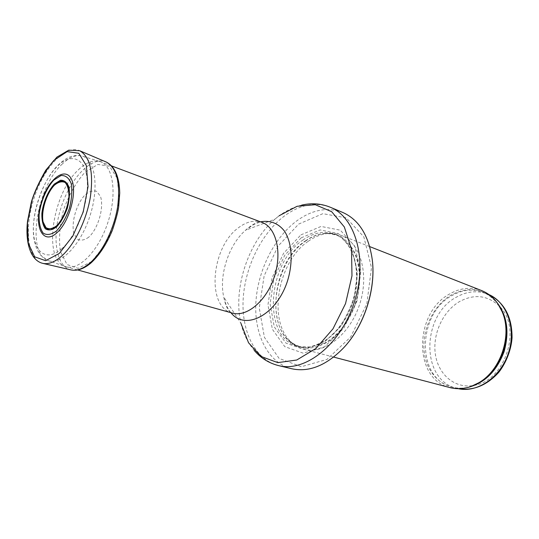 <?xml version="1.0" encoding="UTF-8"?>
<svg xmlns="http://www.w3.org/2000/svg" width="539" height="539" viewBox="0 0 539 539"><rect width="100%" height="100%" fill="white"/><g stroke="black" fill="none" stroke-linecap="round" stroke-linejoin="round"><path stroke-width="0.4" stroke-dasharray="2.69 2.02" d="M449.977 387.608C412.995 379.308 413.952 312.889 449.566 294.004C460.272 287.853 470.965 286.708 481.644 290.582M308.342 241.216C314.19 237.072 320.2 234.553 326.371 233.663C331.485 232.969 336.356 233.522 340.992 235.314C360.301 242.456 369.633 274.129 359.607 304.427C349.824 334.813 323.602 354.878 303.801 349.252C298.997 347.965 294.739 345.533 291.026 341.955C267.283 320.55 277.983 261.402 308.342 241.216M300.93 234.863L321.042 226.447L340.291 230.166L354.689 246.08L360.82 271.508L356.939 301.153L343.754 328.305L324.357 346.88L303.208 353.18L284.747 346.617L272.37 329.262L267.964 304.885L271.986 277.996L283.615 253.222L300.93 234.863M291.66 368.737C268.267 362.963 254.287 335.083 255.836 303.289C257.393 271.434 273.819 237.881 296.753 220.875C312.303 209.617 327.611 206.801 342.683 212.42M78.472 169.745C85.822 162.69 92.728 159.894 99.203 161.35L100.436 161.74C113.271 166.14 117.259 194.027 107.941 222.284C98.792 250.595 79.125 270.753 66.169 266.738L64.943 266.327C42.621 259.023 52.613 193.164 78.472 169.745M61.972 248.6C47.109 262.042 34.159 252.939 33.431 231.285C32.502 209.799 43.241 180.363 57.147 166.49C71.02 152.321 85.506 157.664 87.21 180.08C89.144 202.3 76.861 235.503 61.972 248.6M88.78 237.14C84.374 240.3 80.486 240.946 77.124 239.073L73.789 233.185C71.195 222.108 76.383 204.241 84.818 195.131C89.103 191.46 93.052 190.206 96.67 191.372L100.523 196.499C103.953 206.929 98.987 226.003 90.269 235.698L88.78 237.14M43.861 195.172L40.209 206.37M458.271 388.7L456.749 388.336C420.582 380.184 421.39 315.531 456.223 297.252C466.673 291.303 477.109 290.218 487.546 293.991L483.247 292.306C487.856 294.126 491.959 296.935 495.557 300.742M499.377 306.165C487.579 295.231 474.32 293.688 459.592 301.544C442.788 311.252 432.332 334.254 435.384 354.379C438.281 374.531 454.795 388.835 473.485 385.486M473.869 385.419C505.016 381.423 522.432 328.049 499.64 306.448M467.205 387.615C462.051 388.565 457.079 388.417 452.288 387.157C416.095 379.005 416.997 314.055 451.884 295.635C462.347 289.645 472.804 288.533 483.247 292.306C489.028 294.584 493.94 298.471 497.989 303.976M471.45 386.301C450.052 393.524 429.367 379.072 424.927 356.286C420.258 333.567 431.752 306.415 451.002 295.123C469.381 285.448 485.12 288.513 498.218 304.313M305.633 241.048C311.38 236.965 317.282 234.492 323.333 233.616C330.596 233.185 337.347 234.795 343.586 238.454C349.306 243.264 353.8 249.793 357.074 258.033C360.914 271.865 360.497 286.916 355.828 303.194C350.303 318.684 341.14 331.909 330.185 340.399C322.686 345.122 315.207 347.736 307.749 348.248C300.553 347.52 294.153 344.839 288.54 340.203C265.249 319.203 275.806 260.93 305.633 241.048M305.303 240.973C316.171 233.387 326.816 231.44 337.239 235.139C356.171 242.119 365.287 273.253 355.43 303.066C345.802 332.947 320.072 352.715 300.661 347.177C264.642 339.132 269.311 264.359 305.303 240.973M302.891 240.071C313.759 232.457 324.404 230.497 334.813 234.189C353.739 241.162 362.828 272.363 352.944 302.258C343.296 332.219 317.545 352.048 298.155 346.516C262.149 338.472 266.893 263.544 302.891 240.071M301.2 237.807L320.159 229.931L338.256 233.508L351.745 248.533L357.458 272.444L353.793 300.27L341.423 325.765L323.232 343.255L303.356 349.252L285.966 343.154L274.263 326.856L270.086 303.875L273.873 278.495L284.855 255.109L301.2 237.807M298.673 224.076L322.841 213.68L346.179 217.823L363.838 236.837L371.492 267.674L366.83 303.848L350.687 336.963L326.978 359.405L301.301 366.715L279.114 358.435L264.4 337.32L259.272 308.012L264.137 275.86L277.996 246.215L298.673 224.076M278.548 365.59C255.23 359.836 241.432 331.687 243.143 299.543C244.847 267.344 261.381 233.353 284.343 216.038C299.913 204.571 315.214 201.633 330.245 207.225M230.921 312.687C227.532 308.551 225.14 303.336 223.752 297.036L240.933 323.319C232.794 289.005 248.115 242.065 274.93 219.164L279.162 215.728M301.685 205.116C293.87 207.01 286.445 210.513 279.418 215.634L274.93 219.164L245.548 230.247L247.691 228.26C255.196 222.614 259.939 220.64 261.927 222.351C254.428 219.804 246.633 221.576 238.555 227.674C211.2 246.963 205.979 307.089 232.309 313.071C230.113 312.479 226.319 310.019 223.752 297.036C218.726 275.422 228.745 244.74 245.548 230.247L253.431 224.669L260.58 221.846M61.769 164.483C68.945 157.415 75.655 154.578 81.915 155.973C95.14 158.965 99.432 187.255 89.824 216.368C80.405 245.548 60.247 265.855 47.803 260.465C26.256 253.431 36.511 187.956 61.769 164.483M91.596 261.624L78.067 268.341L66.998 264.508L60.395 251.417C58.61 238.939 59.681 225.032 63.602 209.711C69.019 194.768 76.06 182.384 84.711 172.554L97.828 164.429L109.478 166.255L117.232 178.214L119.234 198.278C117.327 214.562 112.557 230.166 104.91 245.09L91.596 261.624M71.242 269.972C55.672 266.886 51.535 236.291 61.244 207.037C70.663 177.695 92.048 155.427 106.446 162.124M43.032 263.416C27.543 260.35 23.918 228.63 34.018 198.157C43.841 167.589 65.482 144.108 79.799 150.779M458.265 388.7L452.288 387.157C458.298 388.734 464.557 388.491 471.073 386.443M369.707 246.599L340.992 235.314M333.648 357.087L303.801 349.252M326.371 233.663L323.333 233.616C328.204 232.936 332.839 233.441 337.239 235.139L334.813 234.189C351.886 240.515 361.298 267.654 354.143 296.073C349.541 312.633 341.773 326.028 330.845 336.255C325.879 340.668 318.893 344.239 309.898 346.981L298.155 346.516L300.661 347.177C296.113 345.957 292.071 343.633 288.54 340.203L291.026 341.955M240.933 323.319C243.352 333.654 247.792 342.696 254.253 350.444M111.351 165.837L100.436 161.74M77.394 269.871L66.169 266.738M99.203 161.35L81.915 155.973C74.227 154.262 66.546 157.071 58.879 164.415C43.154 178.503 30.13 215.795 33.984 238.838C35.352 244.861 36.416 248.526 37.198 249.833L40.674 255.297L47.803 260.465L64.943 266.327"/><path stroke-width="0.81" d="M369.707 246.599L481.644 290.582C490.759 294.267 497.564 301.261 502.065 311.555C512.555 334.786 501.014 370.152 478.841 382.724C469.132 388.383 459.511 390.014 449.977 387.608L333.648 357.087M330.245 207.225L342.683 212.42C358.967 219.649 368.844 235.523 372.314 260.041C375.939 289.47 363.973 326.142 343.68 347.77C326.412 365.516 309.076 372.503 291.66 368.737L278.548 365.59C305 372.597 340.554 344.839 354.17 302.655C368.063 260.566 355.733 217.17 330.245 207.225C321.069 203.513 311.549 202.812 301.685 205.116M56.71 225.713L56.797 225.625C62.922 219.184 67.766 207.838 68.938 197.085C68.999 190.395 67.739 185.544 65.172 182.526C62.005 181.016 58.407 181.912 54.385 185.221C46.374 193.616 41.004 211.005 43.073 221.866L45.97 227.64C49.015 229.473 52.593 228.832 56.71 225.713M57.242 232.471L58.448 231.285C70.07 219.582 77.218 191.291 71.613 179.568C66.304 167.427 51.65 176.246 43.861 195.172L40.209 206.37C34.381 228.886 44.07 245.252 57.242 232.471M56.689 226.811L56.662 226.831C52.323 230.099 48.557 230.759 45.357 228.799C42.844 225.336 41.685 220.148 41.88 213.235C43.221 202.273 48.065 190.867 54.298 184.075L60.422 180.255C64.282 180.066 67.126 182.371 68.958 187.174C69.908 193.225 69.376 200.205 67.362 208.108C64.545 215.816 60.988 222.048 56.689 226.811M458.265 388.7C473.242 390.964 486.751 385.5 498.791 372.301C506.593 362.242 511.336 348.942 512.05 337.724C512.084 316.919 504.396 302.541 488.981 294.59C507.098 302.426 516.456 328.83 508.452 353.011C500.643 377.266 477.514 393.059 458.271 388.7M473.485 385.486L473.869 385.419M495.557 300.742C506.923 314.203 509.773 331.155 504.106 351.596C496.621 371.445 484.325 383.451 467.205 387.615M498.218 304.313L502.685 312.438C513 335.278 501.668 370.017 479.858 382.38L471.45 386.301M279.162 215.728L297.124 206.282L315.281 204.719L331.687 211.706L344.34 226.98L351.495 249.186L351.98 275.833L345.539 303.605L332.954 328.878L315.935 348.437L296.746 360.018L277.787 362.632L261.179 356.495L248.553 342.791L240.933 323.319M260.58 221.846C269.83 220.013 278.36 223.207 284.471 231.123C291.997 242.698 293.317 262.095 287.523 280.9C276.608 315.113 245.184 331.182 230.921 312.687M111.351 165.837L261.927 222.351C276.163 227.364 282.396 252.367 274.385 276.608C266.549 300.91 246.768 317.424 232.309 313.071L77.394 269.871M59.263 253.471L45.62 260.687L34.631 256.807L28.277 243.197L27.496 222.829L32.219 199.551C37.878 183.86 45.108 170.796 53.913 160.359L67.153 151.607L78.788 153.271L86.361 165.628L88.039 186.615L83.222 211.928L72.88 235.947L59.263 253.471M89.764 263.147C83.067 268.766 76.895 271.043 71.242 269.972C77.373 271.117 83.889 268.833 90.788 263.126C99.351 255.27 106.56 244.302 112.408 230.22C115.865 219.858 117.947 212.096 118.668 206.942L119.746 193.023C119.341 176.886 114.908 166.585 106.446 162.124C116.869 168.202 120.595 183.105 117.623 206.841C114.106 228.974 102.498 252.259 89.824 263.099L89.764 263.147M43.032 263.416C30.79 260.815 25.077 242.954 27.523 221.233L31.316 202.233C33.883 193.272 38.68 182.633 45.7 170.317L56.885 157.132L68.729 150.159L79.799 150.779C90.154 156.896 93.671 172.352 90.35 197.139C86.496 220.262 74.49 244.699 61.641 256.099C54.857 262.028 48.658 264.46 43.032 263.416L71.242 269.972M56.649 226.36L50.572 229.803C46.853 229.668 44.185 227.182 42.574 222.358C40.445 211.133 46.004 193.191 54.264 184.527C58.421 181.124 62.133 180.201 65.408 181.771C68.055 184.89 69.349 189.91 69.282 196.829C68.055 207.953 63.036 219.676 56.703 226.306L56.649 226.36M56.629 230.833L56.622 230.847C51.454 234.714 46.981 235.476 43.194 233.124C40.23 228.994 38.862 222.836 39.104 214.65C40.694 201.68 46.415 188.192 53.792 180.107L61.042 175.525C65.637 175.256 69.032 177.964 71.229 183.651C72.374 190.84 71.748 199.14 69.349 208.573C65.994 217.763 61.749 225.187 56.629 230.833M502.065 311.555L497.989 303.976M478.841 382.724L471.073 386.443M372.314 260.041C376.013 289.605 364.101 326.082 343.68 347.77M254.253 350.444C260.856 358.125 268.954 363.171 278.548 365.59M79.799 150.779L106.446 162.124"/></g></svg>

